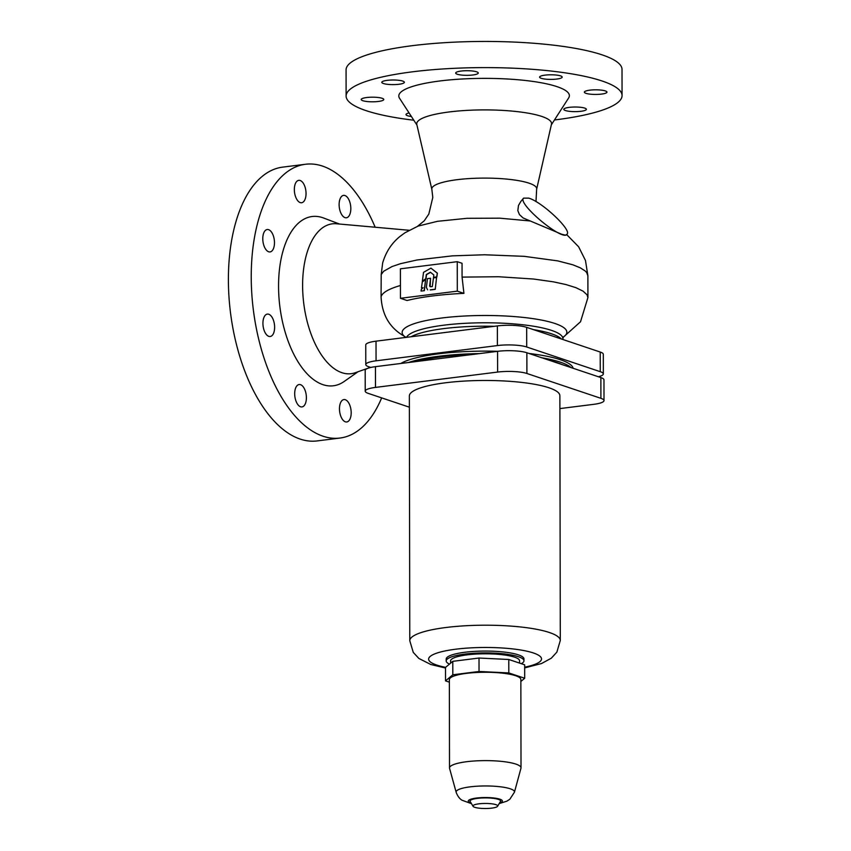 <?xml version="1.0" encoding="UTF-8"?>
<svg xmlns="http://www.w3.org/2000/svg" width="851" height="851" viewBox="0 0 851 851"><rect width="100%" height="100%" fill="white"/><g stroke="black" fill="none" stroke-linecap="round" stroke-linejoin="round"><path stroke-width="1.28" d="M427.627 289.829L426.383 287.468L427.457 278.639L430.553 278.256L429.617 286.053L431.117 286.723L432.297 286.574L433.467 277.883L436.574 277.5L435.233 289.351L430.446 289.946M435.01 289.276L430.223 289.872M436.574 277.5L435.233 289.351M430.149 286.766L430.553 278.256M422.351 281.202L425.777 278.692L426.308 274.543L430.404 272.224L433.829 274.969L433.521 277.288L436.861 276.969L437.371 273.16L430.957 268.139L423.543 272.331L422.351 281.202L426 278.777L426.532 274.618L430.553 272.341M436.627 276.894L437.371 273.16M437.148 273.086L430.957 268.139M433.521 277.288L436.861 276.969M421.468 287.925L423.064 287.723L421.256 289.51L421.043 291.031L424.351 290.723L425.66 279.511L422.287 281.989L421.468 287.925L422.947 287.84M421.043 291.031L424.351 290.723M424.117 290.648L425.66 279.511M457.306 291.148L457.253 261.683L400.406 268.82L400.459 298.297L457.306 291.148L463.923 293.372A100.163 20.477 179.9 0 0 407.065 300.509L400.459 298.297M413.799 120.214A137.979 28.211 -0.1 0 1 366.09 110.641A137.979 28.211 -0.1 0 1 346.112 96.057A137.979 28.211 -0.1 0 1 446.935 68.708A137.979 28.211 -0.1 0 1 602.082 80.994A137.979 28.211 -0.1 0 1 622.06 95.578A137.979 28.211 -0.1 0 1 554.469 119.97M346.112 96.057L346.07 69.899A137.979 28.211 -0.1 0 1 446.892 42.55A137.979 28.211 -0.1 0 1 602.04 54.836A137.979 28.211 -0.1 0 1 622.017 69.42L622.06 95.578M416.926 125.033L399.534 98.248A85.291 17.445 -0.1 0 1 455.774 79.409A85.291 17.445 -0.1 0 1 557.033 86.653A85.291 17.445 -0.1 0 1 568.649 97.95L551.352 124.799M416.799 124.448A67.42 13.786 -0.1 0 1 464.465 110.534A67.42 13.786 -0.1 0 1 541.789 116.438A67.42 13.786 -0.1 0 1 551.48 124.214L536.641 189.241A52.443 10.723 -0.1 0 0 529.099 183.188A52.443 10.723 -0.1 0 0 468.944 178.593A52.443 10.723 -0.1 0 0 431.861 189.422L416.799 124.448M417.692 226.292L404.959 232.78L400.076 236.365C391.673 243.131 385.865 252.002 382.663 262.959L381.195 274.575L381.078 296.871A103.482 21.158 -0.1 0 1 400.427 285.51M457.253 261.683L462.05 263.289L462.072 277.107L463.923 293.372M400.736 363.494A88.653 18.126 -0.1 0 1 497.782 351.303M529.109 353.495A88.653 18.126 -0.1 0 1 560.383 359.728A88.653 18.126 -0.1 0 1 573.127 368.281M408.533 362.515A88.653 18.126 -0.1 0 1 479.347 353.612M541.821 357.76A88.653 18.126 -0.1 0 1 560.383 362.186A88.653 18.126 -0.1 0 1 571.074 367.589M409.118 230.281L336.56 223.77A75.516 38.295 82.8 0 0 302.701 290.446A75.516 38.295 82.8 0 0 341.879 372.685A75.516 38.295 82.8 0 0 355.271 372.717L370.462 367.345M339.517 224.036L323.614 218.016A85.291 43.252 82.8 0 0 322.614 217.665A85.291 43.252 82.8 0 0 278.554 286.308A85.291 43.252 82.8 0 0 322.901 384.641A85.291 43.252 82.8 0 0 344.155 381.493L358.069 371.727M375.174 227.238A137.979 69.963 82.8 0 0 322.529 166.094A137.979 69.963 82.8 0 0 305.562 164.254A137.979 69.963 82.8 0 0 251.779 293.457A137.979 69.963 82.8 0 0 322.997 436.212A137.979 69.963 82.8 0 0 339.953 438.052A137.979 69.963 82.8 0 0 381.652 397.885M305.562 164.254L282.713 167.126A137.979 69.963 82.8 0 0 228.94 296.318A137.979 69.963 82.8 0 0 300.148 439.084A137.979 69.963 82.8 0 0 317.115 440.924L339.953 438.052M411.395 116.513A11.286 2.308 -0.1 0 1 407.64 115.747A11.286 2.308 -0.1 0 1 406.001 114.555A11.286 2.308 -0.1 0 1 409.086 112.96M382.163 98.291A11.286 2.308 -0.1 0 1 383.79 99.482A11.286 2.308 -0.1 0 1 375.546 101.716A11.286 2.308 -0.1 0 1 362.856 100.716A11.286 2.308 -0.1 0 1 361.218 99.524A11.286 2.308 -0.1 0 1 369.462 97.28A11.286 2.308 -0.1 0 1 382.163 98.291M402.736 81.09A11.286 2.308 -0.1 0 1 404.374 82.281A11.286 2.308 -0.1 0 1 396.119 84.526A11.286 2.308 -0.1 0 1 383.429 83.515A11.286 2.308 -0.1 0 1 381.791 82.324A11.286 2.308 -0.1 0 1 390.045 80.09A11.286 2.308 -0.1 0 1 402.736 81.09M457.317 74.239A11.286 2.308 -0.1 0 1 455.689 73.048A11.286 2.308 -0.1 0 1 463.933 70.803A11.286 2.308 -0.1 0 1 476.624 71.814A11.286 2.308 -0.1 0 1 478.262 73.005A11.286 2.308 -0.1 0 1 470.018 75.239A11.286 2.308 -0.1 0 1 457.317 74.239M560.543 75.877A11.286 2.308 -0.1 0 1 562.181 77.069A11.286 2.308 -0.1 0 1 553.927 79.313A11.286 2.308 -0.1 0 1 541.236 78.303A11.286 2.308 -0.1 0 1 539.598 77.111A11.286 2.308 -0.1 0 1 547.853 74.877A11.286 2.308 -0.1 0 1 560.543 75.877M586.02 93.344A11.286 2.308 -0.1 0 1 584.382 92.142A11.286 2.308 -0.1 0 1 592.636 89.908A11.286 2.308 -0.1 0 1 605.327 90.919A11.286 2.308 -0.1 0 1 606.965 92.11A11.286 2.308 -0.1 0 1 598.71 94.344A11.286 2.308 -0.1 0 1 586.02 93.344M565.436 110.534A11.286 2.308 -0.1 0 1 563.809 109.343A11.286 2.308 -0.1 0 1 572.053 107.109A11.286 2.308 -0.1 0 1 584.743 108.109A11.286 2.308 -0.1 0 1 586.382 109.3A11.286 2.308 -0.1 0 1 578.137 111.545A11.286 2.308 -0.1 0 1 565.436 110.534M339.123 204.612A11.286 5.723 -97.2 0 1 343.57 195.379A11.286 5.723 -97.2 0 1 350.825 208.538A11.286 5.723 -97.2 0 1 346.378 217.782A11.286 5.723 -97.2 0 1 339.123 204.612M294.34 189.582A11.286 5.723 -97.2 0 1 298.786 180.338A11.286 5.723 -97.2 0 1 306.041 193.507A11.286 5.723 -97.2 0 1 301.594 202.74A11.286 5.723 -97.2 0 1 294.34 189.582M274.479 242.684A11.286 5.723 -97.2 0 1 270.033 251.917A11.286 5.723 -97.2 0 1 262.778 238.748A11.286 5.723 -97.2 0 1 267.214 229.515A11.286 5.723 -97.2 0 1 274.479 242.684M262.927 323.327A11.286 5.723 -97.2 0 1 267.363 314.093A11.286 5.723 -97.2 0 1 274.628 327.252A11.286 5.723 -97.2 0 1 270.182 336.496A11.286 5.723 -97.2 0 1 262.927 323.327M294.691 393.768A11.286 5.723 -97.2 0 1 299.137 384.524A11.286 5.723 -97.2 0 1 306.392 397.694A11.286 5.723 -97.2 0 1 301.956 406.927A11.286 5.723 -97.2 0 1 294.691 393.768M351.186 412.724A11.286 5.723 -97.2 0 1 346.74 421.968A11.286 5.723 -97.2 0 1 339.475 408.799A11.286 5.723 -97.2 0 1 343.921 399.566A11.286 5.723 -97.2 0 1 351.186 412.724M416.586 361.494A84.664 17.318 -0.1 0 1 471.284 354.622M551.129 360.888A84.664 17.318 -0.1 0 1 556.98 362.611A84.664 17.318 -0.1 0 1 561.756 364.462M566.968 234.27C572.266 230.408 542.13 201.91 528.737 198.123L523.588 198.145C516.887 203.474 562.947 241.822 566.968 234.27L565.575 235.174L561.82 234.291L523.067 217.941L519.45 214.59L517.823 210.601L518.482 205.453L520.865 201.41M365.781 364.558L365.749 344.921A21.328 4.361 -0.1 0 1 376.025 341.166L497.378 325.922A21.328 4.361 -0.1 0 1 526.673 327.348L600.221 352.037A21.328 4.361 -0.1 0 1 603.316 354.293L603.348 373.94A21.328 4.361 179.9 0 0 600.263 371.685L526.705 346.985A21.328 4.361 179.9 0 0 497.41 345.57L376.057 360.813A21.328 4.361 179.9 0 0 365.781 364.558A21.328 4.361 179.9 0 0 368.877 366.813L370.781 367.462M598.359 376.748A21.328 4.361 179.9 0 0 603.348 373.94M365.217 391.152L365.185 370.408A21.328 4.361 -0.1 0 1 375.461 366.664L497.569 351.325A21.328 4.361 -0.1 0 1 526.865 352.75L600.88 377.589A21.328 4.361 -0.1 0 1 603.965 379.844L604.008 400.587A21.328 4.361 179.9 0 0 600.912 398.332L526.897 373.483A21.328 4.361 179.9 0 0 497.612 372.068L375.493 387.407A21.328 4.361 179.9 0 0 365.217 391.152A21.328 4.361 179.9 0 0 368.313 393.407L409.374 407.193M559.894 408.586L593.732 404.331A21.328 4.361 179.9 0 0 604.008 400.587M524.673 667.897L541.481 663.557L551.31 658.195L556.862 652.121L560.298 640.463L559.873 395.736A75.26 15.392 179.9 0 0 548.969 387.779A75.26 15.392 179.9 0 0 464.348 381.078A75.26 15.392 179.9 0 0 409.352 396.002L409.778 640.729L413.267 652.398L418.841 658.429L430.776 664.493L445.498 668.035M521.301 663.684A38.88 7.957 179.9 0 0 523.961 660.791L523.961 658.951A38.88 7.957 179.9 0 0 518.323 654.834A38.88 7.957 179.9 0 0 474.603 651.377A38.88 7.957 179.9 0 0 446.19 659.078L446.19 660.929A38.88 7.957 179.9 0 0 449.466 664.11M523.961 660.791A38.88 7.957 179.9 0 0 518.323 656.674A38.88 7.957 179.9 0 0 474.603 653.217A38.88 7.957 179.9 0 0 446.19 660.929M450.583 663.184L450.583 660.919A34.497 7.053 -0.1 0 1 475.783 654.079A34.497 7.053 -0.1 0 1 514.578 657.153A34.497 7.053 -0.1 0 1 519.567 660.791L519.578 663.099M445.52 680.874L445.498 667.429L452.796 661.333L479.017 658.036L508.781 659.482L524.673 664.812L524.695 678.258L508.802 672.928L479.039 671.482L452.817 674.779L445.52 680.874L449.36 682.162M452.817 674.779L452.796 661.333M479.039 671.482L479.017 658.036M508.781 659.482L508.802 672.928M520.855 681.47L524.695 678.258M456.168 792.313A29.179 5.968 179.9 0 1 476.666 786.239A29.179 5.968 179.9 0 1 510.26 788.792A29.179 5.968 179.9 0 1 514.44 792.207L520.95 768.272A35.753 7.308 179.9 0 0 521.014 767.857L520.855 679.502A35.753 7.308 179.9 0 0 515.674 675.726A35.753 7.308 179.9 0 0 475.486 672.545A35.753 7.308 179.9 0 0 449.36 679.63L449.509 767.985A35.753 7.308 179.9 0 0 449.573 768.389L456.168 792.313C458.668 798.993 462.316 800.27 461.997 800.217L471.497 803.674M521.014 767.857A35.753 7.308 179.9 0 0 515.834 764.081A35.753 7.308 179.9 0 0 475.635 760.9A35.753 7.308 179.9 0 0 449.509 767.985M497.59 806.269L500.484 801.376A15.275 3.127 179.9 0 0 498.388 799.387A15.275 3.127 179.9 0 0 480.326 798.078A15.275 3.127 179.9 0 0 470.156 801.429L473.06 806.312A12.35 2.532 179.9 0 0 474.762 807.312A12.35 2.532 179.9 0 0 487.931 808.45A12.35 2.532 179.9 0 0 497.59 806.269A12.35 2.532 179.9 0 0 495.899 804.652A12.35 2.532 179.9 0 0 481.294 803.599A12.35 2.532 179.9 0 0 473.06 806.312M405.65 337.166L404.065 336.081C389.694 327.912 382.025 314.849 381.078 296.871M418.437 226.004L437.531 221.303L466.997 218.313L499.782 218.175L529.599 220.909M381.195 274.575L383.652 271.267L392.003 266.565L400.47 263.693L417.001 259.991L452.338 255.864L484.453 254.768L524.216 256.332L557.862 260.906L572.904 264.821L580.222 267.788L585.18 270.958L586.711 272.586L587.881 275.756L585.477 260.491L578.648 246.811L566.692 234.589M462.072 277.107L498.633 276.745L533.428 279.011L553.458 281.841L566 284.564L575.978 287.702L583.073 291.159L587.052 294.818L587.924 297.552L580.52 321.763L563.16 337.315M406.512 337.336A78.398 16.031 -0.1 0 1 467.242 323.21A78.398 16.031 -0.1 0 1 551.554 330.401A78.398 16.031 -0.1 0 1 562.905 338.687L562.915 339.506M533.503 329.635A78.398 16.031 -0.1 0 1 551.565 333.815A78.398 16.031 -0.1 0 1 561.447 339.017M411.044 336.773A78.398 16.031 -0.1 0 1 494.271 326.316M404.065 336.081A82.356 16.839 -0.1 0 1 453.913 316.742A82.356 16.839 -0.1 0 1 554.926 323.486A82.356 16.839 -0.1 0 1 563.234 337.134M376.057 360.813L376.025 341.166M600.263 371.685L600.221 352.037M497.41 345.57L497.378 325.922M526.705 346.985L526.673 327.348M375.461 366.664L375.493 387.407M497.569 351.325L497.612 372.068M526.865 352.75L526.897 373.483M600.88 377.589L600.912 398.332M560.298 640.463A75.26 15.392 179.9 0 0 549.395 632.516A75.26 15.392 179.9 0 0 464.774 625.804A75.26 15.392 179.9 0 0 409.778 640.729M524.673 667.173A56.443 11.542 179.9 0 0 533.343 652.951A56.443 11.542 179.9 0 0 455.817 649.196A56.443 11.542 179.9 0 0 436.797 665.078A56.443 11.542 179.9 0 0 445.616 667.333M499.58 802.918A17.063 3.489 179.9 0 0 499.909 799.195A17.063 3.489 179.9 0 0 476.475 798.057A17.063 3.489 179.9 0 0 470.731 802.855A17.063 3.489 179.9 0 0 471.071 802.972M535.992 201.613L536.641 189.241M563.426 336.815L562.905 338.687M523.588 198.145L520.812 201.485M514.44 792.207L509.845 799.227L506.973 801.121L499.154 803.621M431.861 189.422L432.797 197.432L428.83 214.058L424.224 220.834L417.384 226.43M587.881 275.756L587.924 297.552"/></g></svg>
